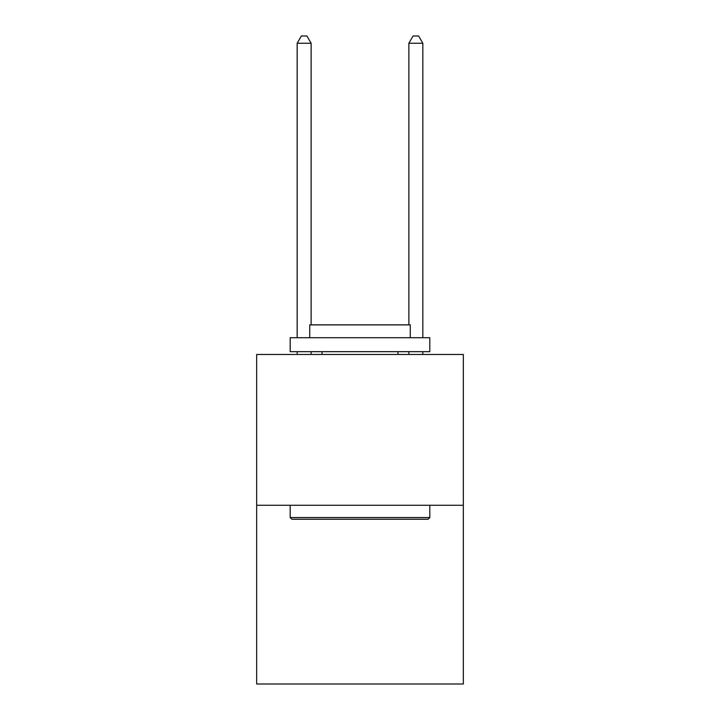 <?xml version="1.0" encoding="UTF-8"?>
<svg xmlns="http://www.w3.org/2000/svg" width="720" height="720" viewBox="0 0 720 720"><rect width="100%" height="100%" fill="white"/><g stroke="black" fill="none" stroke-linecap="round" stroke-linejoin="round"><path stroke-width="1.08" d="M463.329 505.269L463.329 354.474L256.671 354.474L256.671 684L463.329 684L463.329 505.269L256.671 505.269M428.139 519.237L291.861 519.237L290.187 517.563L429.813 517.563L428.139 519.237M290.187 337.716L429.813 337.716L429.813 351.675L290.187 351.675L290.187 337.716M410.265 337.716L410.265 324.873L309.735 324.873L309.735 337.716M290.187 505.269L290.187 517.563M429.813 505.269L429.813 517.563M322.02 351.675L322.02 354.474M397.98 351.675L397.98 354.474M311.13 324.873L311.13 43.263L297.162 43.263L297.162 337.716M297.162 351.675L297.162 354.474M311.13 351.675L311.13 354.474M297.162 43.263L301.356 36L306.936 36L311.13 43.263M422.838 354.474L422.838 351.675M422.838 337.716L422.838 43.263L408.87 43.263L408.87 324.873M408.87 354.474L408.87 351.675M408.87 43.263L413.064 36L418.644 36L422.838 43.263"/></g></svg>
